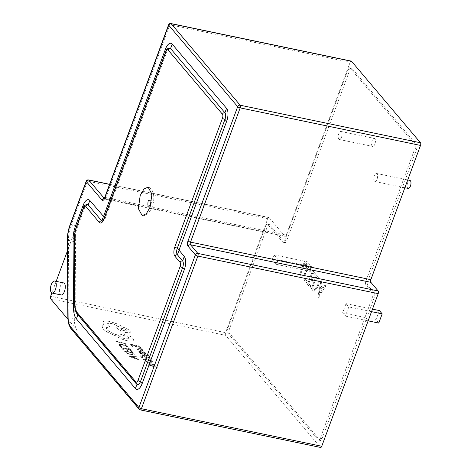 <?xml version="1.0" encoding="UTF-8"?>
<svg xmlns="http://www.w3.org/2000/svg" width="471" height="471" viewBox="0 0 471 471"><rect width="100%" height="100%" fill="white"/><g stroke="black" fill="none" stroke-linecap="round" stroke-linejoin="round"><path stroke-width="0.35" stroke-dasharray="2.35 1.77" d="M377.077 179.11A4.098 1.796 101.8 0 1 374.845 181.476A4.098 1.796 101.8 0 1 374.286 175.818A4.098 1.796 101.8 0 1 376.517 173.452A4.098 1.796 101.8 0 1 377.077 179.11M408.21 188.424A4.098 1.796 101.8 0 1 407.65 182.766A4.098 1.796 101.8 0 1 409.876 180.399M341.54 137.126A4.098 1.796 101.8 0 1 339.308 139.493A4.098 1.796 101.8 0 1 338.755 133.835A4.098 1.796 101.8 0 1 340.98 131.468A4.098 1.796 101.8 0 1 341.54 137.126M374.898 144.073A4.098 1.796 101.8 0 1 372.673 146.44A4.098 1.796 101.8 0 1 372.114 140.782A4.098 1.796 101.8 0 1 374.345 138.415A4.098 1.796 101.8 0 1 374.898 144.073M63.632 282.912A6.147 2.696 -78.2 0 0 60.288 286.462A6.147 2.696 -78.2 0 0 61.13 294.952M141.895 355.299L146.581 355.534L140.399 353.556L139.893 352.967L147.417 355.481L148.406 355.499L148.865 355.146L148.477 354.822L149.919 355.299L148.748 355.941L142.401 355.752L141.93 355.211L146.605 355.428L140.429 353.462L139.928 352.873L147.452 355.393L148.442 355.405L148.901 355.057L148.512 354.728L149.531 354.94L150.019 355.758L149.884 355.387L148.712 356.029L142.366 355.846L141.93 355.211M148.442 355.405L148.901 355.057L148.442 355.405M136.26 348.746L135.978 347.839L137.09 348.069L137.114 348.982L139.233 349.918L138.774 348.993C138.403 348.369 138.827 348.187 140.052 348.434L142.772 349.776L142.913 350.318L142.737 349.871L142.372 350.565L143.838 351.295L139.634 350.436L136.225 348.84L135.978 347.839L137.09 348.069L137.143 348.887L139.269 349.823L138.739 349.088C138.368 348.463 138.798 348.275 140.017 348.528L142.772 349.776L142.395 350.459L143.867 351.207L139.669 350.342L136.225 348.84M141.365 348.293L140.323 348.081L138.851 346.362L135.772 345.732L137.061 347.233L136.019 347.015L134.724 345.514L131.798 344.913L133.193 346.532L132.139 346.315L130.284 344.154L139.428 346.032L141.365 348.293L140.323 348.081M128.824 347.451L129.295 348.505L128.165 348.287L127.841 347.315L125.951 346.038L122.99 345.09L120.623 344.966L120.282 345.308L120.588 345.055L120.552 345.991L121.983 347.003L120.747 346.75L119.516 345.673L119.54 344.413L122.572 344.537L126.34 345.749L128.824 347.451L129.295 348.505L128.13 348.363L127.806 347.404L125.916 346.126L122.955 345.178L120.623 344.966L120.588 345.902L121.983 347.003M121.948 347.092L120.711 346.839L119.487 345.767L119.504 344.501L119.116 344.837L119.54 344.413L122.537 344.625L126.305 345.844L128.795 347.545M67.912 319.25L77.262 330.295A20.494 8.984 101.8 0 1 74.324 319.091L73.847 241.511A20.494 8.984 101.8 0 1 76.614 226.098L67.43 250.925M50.685 298.897L225.609 335.328L320.368 447.285L140.034 409.729L71.851 329.17L77.262 330.295M126.823 345.267L125.781 345.055L124.344 343.383L116.243 341.716L115.778 341.175L124.921 343.053L126.823 345.267L125.781 345.055M132.333 351.678L131.291 351.466L129.819 349.753L126.74 349.117L128.03 350.618L126.982 350.406L125.692 348.905L122.766 348.299L124.161 349.924L123.108 349.706L121.247 347.545L130.396 349.423L132.333 351.678L131.291 351.466M133.016 352.473L134.005 353.627L134.129 354.999L131.262 354.928L127.476 353.627L123.873 350.595L133.016 352.473L133.976 353.721L134.094 355.087L131.232 355.022L127.441 353.721L123.838 350.689L132.981 352.567M134.441 354.687L134.094 355.087L134.441 354.687M139.398 359.903L128.883 356.423L128.383 355.846L136.154 356.123L136.667 356.724L134.512 356.612L136.013 358.36L138.886 359.302L139.363 359.997L128.848 356.518L128.347 355.935L136.119 356.217L136.631 356.818L134.476 356.706L135.984 358.455L138.851 359.397L139.363 359.997M143.037 351.719L144.22 351.961L145.298 352.856L145.533 353.621L144.409 353.668L140.046 351.554L139.546 351.584L139.657 351.949L140.788 352.808L139.675 352.579L138.58 351.083L140.841 351.395L144.061 353.156L144.444 352.626L143.072 351.631L144.25 351.872L145.333 352.761L145.568 353.533L144.444 353.58L140.081 351.46L139.581 351.49L139.693 351.855L140.817 352.714L139.71 352.485L138.615 350.989L140.876 351.301L144.091 353.062L144.444 352.626L144.061 353.156L144.409 352.714L143.072 351.631M139.581 351.49L139.657 351.949L139.581 351.49M151.356 359.921L150.314 359.709L148.842 357.989L145.763 357.359L147.052 358.861L146.01 358.643L144.715 357.142L141.789 356.541L143.184 358.16L142.13 357.948L140.276 355.782L149.419 357.666L151.356 359.921L150.314 359.709M152.039 360.715L153.034 361.869L153.152 363.235L150.284 363.17L146.499 361.869L142.896 358.837L152.039 360.715L152.998 361.963L153.116 363.329L150.255 363.259L146.463 361.963L142.86 358.926L152.003 360.804M153.464 362.923L153.116 363.329L153.464 362.923M158.421 368.145L147.906 364.666L147.405 364.083L155.177 364.366L155.689 364.966L153.534 364.854L155.041 366.603L157.909 367.545L158.386 368.234L147.87 364.754L147.37 364.177L155.142 364.46L155.654 365.054L153.505 364.948L155.006 366.697L157.873 367.639L158.386 368.234M127.4 340.733C123.066 339.715 119.387 338.149 116.349 336.023L109.825 333.356C106.617 331.731 104.326 330.147 102.955 328.599L102.048 326.085L104.144 324.813L103.426 324.101L102.702 322.111L103.596 321.31C104.856 320.816 106.929 320.857 109.802 321.428L117.968 324.142L123.137 327.168C126.328 328.222 128.612 329.47 129.996 330.913L130.438 332.143L125.41 332.432L124.191 335.623L119.946 333.986L121.065 330.925L116.926 328.228L116.49 327.009L118.81 326.303L111.286 323.283L106.905 323.707L107.353 324.931L109.684 326.715L106.234 327.681L106.882 329.435C109.331 331.872 113.24 333.821 118.598 335.281L118.804 335.523C120.317 337 122.672 338.125 125.875 338.89L129.319 338.578L127.694 336.341C127.329 335.805 127.735 335.635 128.913 335.829L131.674 337.112L133.187 338.873L133.534 340.233L132.592 340.986L127.37 340.821C123.037 339.809 119.351 338.243 116.313 336.117L109.79 333.45C106.581 331.82 104.291 330.236 102.919 328.693L102.013 326.179L104.109 324.908L103.39 324.195L102.666 322.205L103.561 321.399C104.821 320.904 106.893 320.945 109.767 321.522L117.933 324.231L123.102 327.263C126.293 328.316 128.577 329.565 129.961 331.007L130.408 332.232L125.374 332.52L124.156 335.711L119.917 334.08L121.029 331.013L116.896 328.322L116.455 327.104L118.774 326.397L111.256 323.377L106.87 323.801L107.317 325.025L109.655 326.809L106.199 327.769L106.846 329.523C109.301 331.961 113.205 333.915 118.568 335.376L118.769 335.617C120.282 337.095 122.637 338.213 125.839 338.985L129.284 338.673L127.729 336.253C127.364 335.711 127.771 335.54 128.948 335.741L131.709 337.018L133.222 338.779L133.57 340.139L132.628 340.898L127.37 340.821M310.795 271.52L311.355 270.001L310.242 267.422L309.206 266.727L305.273 271.331C303.695 275.929 303.677 279.421 305.226 281.793L306.656 282.7L307.339 280.851L305.791 280.286C304.637 278.438 304.684 275.765 305.932 272.273L309.035 268.552L309.777 269.047L310.701 271.496L311.355 270.001M311.26 269.983L310.153 267.404L309.117 266.704L305.184 271.314C303.607 275.912 303.589 279.397 305.131 281.776L306.656 282.7L307.339 280.851M317.884 276.689L316.459 275.011L311.36 288.8L314.051 291.355L318.055 287.051C319.579 282.4 319.526 278.944 317.884 276.689L316.459 275.011M265.662 225.85A3.073 1.348 101.8 0 1 267.334 224.078A3.073 1.348 101.8 0 1 267.728 224.331L282.712 242.029A3.073 1.348 -78.2 0 0 283.1 242.282A3.073 1.348 -78.2 0 0 284.772 240.504L348.034 69.49A3.073 1.348 101.8 0 1 349.706 67.712A3.073 1.348 101.8 0 1 350.1 67.965L414.898 144.52A3.073 1.348 101.8 0 1 414.927 148.518L365.949 280.916A3.073 1.348 -78.2 0 0 365.973 284.908L372.596 292.726A3.073 1.348 101.8 0 1 372.62 296.724L320.239 438.318A3.073 1.348 101.8 0 1 318.567 440.091A3.073 1.348 101.8 0 1 318.178 439.837L227.593 332.826A3.073 1.348 101.8 0 1 227.57 328.829L265.662 225.85L267.469 226.227A3.073 1.348 101.8 0 1 269.141 224.455A3.073 1.348 101.8 0 1 269.53 224.702L284.513 242.406A3.073 1.348 -78.2 0 0 284.908 242.653A3.073 1.348 -78.2 0 0 286.58 240.881L349.841 69.867A3.073 1.348 101.8 0 1 351.513 68.089A3.073 1.348 101.8 0 1 351.902 68.342L416.705 144.897A3.073 1.348 101.8 0 1 416.729 148.889L367.751 281.293A3.073 1.348 -78.2 0 0 367.78 285.285L374.398 293.103A3.073 1.348 101.8 0 1 374.421 297.101L322.046 438.689A3.073 1.348 101.8 0 1 320.374 440.467A3.073 1.348 101.8 0 1 319.98 440.214L229.401 333.197A3.073 1.348 101.8 0 1 229.371 329.205L267.469 226.227M278.149 259.762L276.448 264.361L272.267 259.421L273.969 254.829L278.149 259.762L311.514 266.716L309.812 271.308L305.632 266.368L307.333 261.776L311.514 266.716M348.823 306.921L345.42 316.118L342.629 312.826L346.032 303.63L348.823 306.921L371.542 311.655M318.626 297.384L325.767 286.003L325.002 285.102L323.041 288.346L320.881 285.791L321.817 281.334L321.051 280.433L317.925 296.559L318.531 297.366L325.767 286.003M314.881 275.317L315.44 273.804L312.638 270.495L307.534 284.284L310.212 287.445L310.772 285.932L308.793 283.601L310.477 279.056L312.326 281.24L312.885 279.727L311.037 277.543L312.779 272.833L314.793 275.3L315.44 273.804M306.721 265.685L307.286 264.166L304.607 261.005L299.503 274.799L300.204 275.623L304.749 263.348L306.633 265.662L307.286 264.166M350.136 62.29L286.197 235.147L105.863 197.59L169.801 24.733L350.136 62.29A2.049 0.901 101.8 0 1 351.254 61.106M104.321 198.403L284.82 236.159L269.141 217.637L109.555 184.402M76.614 226.098L71.203 224.967L87.429 181.1L267.764 218.656L225.591 332.667L50.668 296.235M56.173 281.358L51.869 292.997M225.609 335.328A2.049 0.901 101.8 0 1 225.591 332.667M267.764 218.656A2.049 0.901 101.8 0 1 268.882 217.472A2.049 0.901 101.8 0 1 269.141 217.637M284.82 236.159A2.049 0.901 -78.2 0 0 285.085 236.33A2.049 0.901 -78.2 0 0 286.197 235.147M169.901 48.113A5.122 2.243 -78.2 0 0 167.123 51.074L105.221 218.409A5.122 2.243 101.8 0 1 102.437 221.37A5.122 2.243 101.8 0 1 102.272 221.323M87.529 204.479A5.122 2.243 -78.2 0 0 84.751 207.44L77.114 228.076A12.617 5.534 -78.2 0 0 75.407 237.478L75.837 306.062A15.343 6.724 -78.2 0 0 78.033 314.451L137.032 384.153A5.122 2.243 -78.2 0 0 137.679 384.572M273.969 254.829L307.333 261.776M276.448 264.361L309.812 271.308M272.267 259.421L305.632 266.368M346.032 303.63L372.473 309.135M345.42 316.118L368.139 320.851M342.629 312.826L375.993 319.774L379.396 310.577M378.778 323.065L375.993 319.774M325.673 285.985L325.002 285.102M324.908 285.079L323.041 288.346M322.953 288.323L320.881 285.791M320.792 285.773L321.817 281.334M321.722 281.317L321.051 280.433M320.957 280.416L317.925 296.559M317.831 296.542L318.531 297.366M320.41 287.498L322.158 289.559L318.802 295.264L320.41 287.498L322.246 289.583L318.873 295.264L320.498 287.516M316.371 274.993L311.36 288.8M311.266 288.782L312.832 290.542M312.744 290.525L313.963 291.331L318.055 287.051M317.96 287.033C319.491 282.376 319.432 278.926 317.79 276.671M317.277 286.162L314.251 289.653L312.532 288.099L316.512 277.337L317.254 278.208C318.52 279.945 318.526 282.594 317.277 286.162L314.34 289.671L312.62 288.117L316.6 277.354L317.342 278.231C318.608 279.962 318.62 282.612 317.366 286.18M315.352 273.786L312.638 270.495M312.55 270.472L307.534 284.284M307.445 284.266L310.212 287.445M310.124 287.428L310.772 285.932M310.683 285.915L308.793 283.601M308.705 283.583L310.477 279.056M310.383 279.038L312.326 281.24M312.232 281.222L312.885 279.727M312.797 279.709L311.037 277.543M310.948 277.525L312.779 272.833M312.685 272.815L314.793 275.3M307.251 280.834L305.791 280.286M305.697 280.269C304.549 278.42 304.596 275.747 305.844 272.256L305.932 272.273M305.844 272.256L308.941 268.529L309.777 269.047M309.688 269.029L310.701 271.496M307.192 264.149L304.607 261.005M304.519 260.987L299.503 274.799M299.415 274.781L300.204 275.623M300.115 275.606L304.749 263.348M304.66 263.33L306.633 265.662M125.745 345.143L124.344 343.383M124.309 343.471L116.243 341.716M116.207 341.805L115.778 341.175M115.742 341.263L124.921 343.053M124.886 343.147L126.787 345.361M131.256 351.56L129.819 349.753M129.784 349.841L126.74 349.117M126.705 349.211L128.03 350.618M127.994 350.712L126.982 350.406M126.952 350.495L125.692 348.905M125.663 348.993L122.766 348.299M122.731 348.393L124.161 349.924M124.126 350.012L123.108 349.706M123.072 349.8L121.247 347.545M121.218 347.633L130.396 349.423M130.361 349.517L132.298 351.772M125.357 351.443L132.404 352.891L133.046 354.557L130.773 354.457L127.8 353.468L125.357 351.443L132.439 352.803L133.081 354.463L130.808 354.363L127.835 353.374L125.392 351.354M133.593 356.665L134.806 358.072L129.761 356.465L133.629 356.571L134.836 357.984L129.784 356.359L133.629 356.571M140.287 348.169L138.851 346.362M138.815 346.456L135.772 345.732M135.736 345.82L137.061 347.233M137.032 347.321L136.019 347.015M135.984 347.109L134.724 345.514M134.694 345.608L131.798 344.913M131.768 345.007L133.193 346.532M133.158 346.627L132.139 346.315M132.104 346.409L130.284 344.154M130.249 344.248L139.428 346.032M139.392 346.126L141.329 348.387M139.675 349.011L141.276 349.352L141.871 350.277L140.105 350.1L139.71 348.923L141.948 349.723L141.906 350.183L140.14 350.006L139.675 349.011M141.912 349.812L141.871 350.277L141.912 349.812M150.278 359.797L148.842 357.989M148.807 358.084L145.763 357.359M145.727 357.448L147.052 358.861M147.023 358.949L146.01 358.643M145.975 358.737L144.715 357.142M144.685 357.236L141.789 356.541M141.759 356.635L143.184 358.16M143.149 358.254L142.13 357.948M142.095 358.037L140.276 355.782M140.24 355.876L149.419 357.666M149.384 357.754L151.321 360.015M144.379 359.685L151.427 361.133L152.068 362.794L149.796 362.699L146.822 361.71L144.414 359.591L151.462 361.045L152.104 362.705L149.831 362.605L146.858 361.616L144.414 359.591M152.616 364.907L153.829 366.314L148.783 364.701L152.651 364.813L153.864 366.22L148.807 364.595L152.651 364.813M121 329.041C119.51 327.504 124.986 328.628 126.069 330.083L126.21 330.654L126.069 330.083C127.523 331.637 122.089 330.483 121 329.041L120.788 328.652L120.965 329.135C119.475 327.592 124.95 328.723 126.034 330.177C127.488 331.731 122.06 330.577 120.965 329.135M150.985 204.337L151.686 200.97M74.324 319.091L68.919 317.96L68.436 240.381L73.847 241.511M67.359 239.68A2.049 0.812 -0.4 0 0 68.436 240.381A20.494 8.984 101.8 0 1 71.203 224.967A2.049 0.595 20.3 0 0 69.979 225.079M70.968 328.652A2.049 1.743 -40.2 0 0 71.851 329.17A20.494 8.984 101.8 0 1 68.919 317.96A2.049 0.812 -0.4 0 1 67.842 317.26M165.904 51.186A2.049 0.595 -159.7 0 1 167.123 51.074L166.363 50.173M136.973 384.312L137.032 384.153A2.049 1.743 -40.2 0 1 136.154 383.641M104.003 218.526A2.049 0.595 -159.7 0 1 105.221 218.409L104.403 217.443M77.898 314.816L78.033 314.451A2.049 1.743 -40.2 0 1 77.156 313.939M74.818 306.815L75.837 306.062A2.049 0.812 -0.4 0 1 74.771 305.361M74.353 238.255L75.407 237.478A2.049 0.812 -0.4 0 1 74.341 236.778M83.532 207.552A2.049 0.595 -159.7 0 1 84.751 207.44L83.991 206.539M76.296 227.104L77.114 228.076A2.049 0.595 20.3 0 0 75.896 228.188M139.151 409.211A2.049 1.743 -40.2 0 0 140.034 409.729A2.049 0.901 -78.2 0 0 140.299 409.894M170.92 23.55A2.049 0.901 -78.2 0 0 169.801 24.733A2.049 0.595 -159.7 0 0 168.577 24.845M104.639 197.702A2.049 0.595 -159.7 0 1 105.863 197.59A2.049 0.901 101.8 0 1 104.75 198.774A2.049 0.901 101.8 0 1 104.485 198.603A2.049 1.743 -40.2 0 0 104.221 198.568M88.548 179.916A2.049 0.901 -78.2 0 0 87.429 181.1A2.049 0.595 20.3 0 0 86.205 181.211M267.728 224.331L269.53 224.702M227.57 328.829L229.371 329.205M227.593 332.826L229.401 333.197M318.178 439.837L319.98 440.214M320.239 438.318L322.046 438.689M372.62 296.724L374.421 297.101M372.596 292.726L374.398 293.103M365.973 284.908L367.78 285.285M365.949 280.916L367.751 281.293M414.927 148.518L416.729 148.889M414.898 144.52L416.705 144.897M350.1 67.965L351.902 68.342M348.034 69.49L349.841 69.867M284.772 240.504L286.58 240.881M282.712 242.029L284.513 242.406M142.177 215.594C146.075 216.171 149.431 213.204 152.239 206.692L153.434 202.242C154.188 198.197 153.864 194.47 152.457 191.055C151.456 188.912 150.002 187.605 148.1 187.134M374.845 181.476L404.866 187.729M339.308 139.493L372.673 146.44M285.085 236.33L103.973 198.88M109.596 184.296L268.882 217.472M267.334 224.078L269.141 224.455M318.567 440.091L320.374 440.467M349.706 67.712L351.513 68.089M283.1 242.282L284.908 242.653M340.98 131.468L374.345 138.415M376.517 173.452L407.745 179.951"/><path stroke-width="0.71" d="M150.084 207.205L151.939 194.146L148.1 187.134L143.92 189.03L140.199 195.524L138.339 208.582L142.177 215.594L146.357 213.693L150.084 207.205M407.745 179.951L409.876 180.399A4.098 1.796 101.8 0 1 410.435 186.057A4.098 1.796 101.8 0 1 408.21 188.424L404.866 187.729M51.274 284.584A6.147 2.696 -78.2 0 0 52.11 293.074A6.147 2.696 -78.2 0 0 55.454 289.524A6.147 2.696 -78.2 0 0 54.618 281.034A6.147 2.696 -78.2 0 0 51.274 284.584M52.11 293.074L61.13 294.952A6.147 2.696 -78.2 0 0 64.468 291.402A6.147 2.696 -78.2 0 0 63.632 282.912L54.618 281.034M51.869 292.997L50.668 296.235A2.049 0.901 -78.2 0 0 50.685 298.897L67.912 319.25M321.746 446.267L378.207 293.639L197.873 256.083L141.412 408.71L321.746 446.267A2.049 0.901 101.8 0 1 320.633 447.45L140.299 409.894A2.049 0.901 -78.2 0 0 141.412 408.71A2.049 0.595 -159.7 0 1 138.91 407.509L195.371 254.882L188.053 246.239A2.049 1.743 -40.2 0 1 190.537 244.779L197.855 253.422L378.189 290.978L370.871 282.335L190.537 244.779A2.049 0.901 101.8 0 1 190.52 242.118L370.854 279.674L420.509 145.433L240.181 107.877L190.52 242.118A2.049 0.595 20.3 0 1 188.023 240.916L237.678 106.676L168.7 25.181L104.756 198.038A2.049 0.595 -159.7 0 1 104.639 197.702L168.577 24.845A2.049 0.595 -159.7 0 0 168.7 25.181A2.049 1.743 -40.2 0 1 171.179 23.715L240.163 105.216L420.497 142.772L351.513 61.271L171.179 23.715A2.049 0.901 -78.2 0 0 170.92 23.55L351.254 61.106A2.049 0.901 101.8 0 1 351.513 61.271M67.43 250.925L56.173 281.358M420.497 142.772A2.049 0.901 101.8 0 1 420.509 145.433M370.854 279.674A2.049 0.901 -78.2 0 0 370.871 282.335M378.189 290.978A2.049 0.901 101.8 0 1 378.207 293.639M135.913 381.94A2.049 1.743 -40.2 0 0 136.154 383.641L137.679 384.572A5.122 2.243 -78.2 0 0 140.47 381.616L182.648 267.605A5.122 2.243 -78.2 0 0 182.607 260.952L177.379 254.776A5.122 2.243 101.8 0 1 177.337 248.123L224.955 119.399A5.122 2.243 -78.2 0 0 224.914 112.746L170.561 48.537A5.122 2.243 -78.2 0 0 169.901 48.113C167.458 48.366 166.128 49.39 165.904 51.186A2.049 0.595 -159.7 0 0 166.022 51.522L104.12 218.862A7.171 3.144 101.8 0 1 99.304 222.418L85.716 206.363A3.073 1.348 -78.2 0 0 83.65 207.888L76.019 228.523A10.568 4.633 -78.2 0 0 74.589 236.389L75.013 304.973A13.294 5.829 -78.2 0 0 76.92 312.244L135.913 381.94A3.073 1.348 -78.2 0 0 137.979 380.421L180.152 266.409A3.073 1.348 -78.2 0 0 180.128 262.418L174.906 256.242A7.171 3.144 101.8 0 1 174.847 246.922L222.459 118.203A3.073 1.348 -78.2 0 0 222.436 114.212L168.088 49.997A3.073 1.348 -78.2 0 0 166.022 51.522M102.272 221.323A5.122 2.243 101.8 0 1 101.777 220.952L88.189 204.897A5.122 2.243 -78.2 0 0 87.529 204.479C85.086 204.732 83.756 205.756 83.532 207.552A2.049 0.595 -159.7 0 0 83.65 207.888M372.473 309.135L379.396 310.577L382.181 313.869L378.778 323.065L368.139 320.851M371.542 311.655L382.181 313.869M151.686 200.97L148.188 200.581C147.323 206.692 148.3 207.841 151.109 204.025M109.555 184.402L88.807 180.081L104.321 198.403M73.505 307.793L73.082 239.191A17.539 7.689 101.8 0 1 75.454 226.098L83.084 205.462A10.044 4.404 101.8 0 1 89.831 200.487L103.555 216.436L165.456 49.102A10.044 4.404 101.8 0 1 172.203 44.121L226.551 108.33A10.044 4.404 101.8 0 1 226.633 121.377L179.021 250.101L184.243 256.536A10.044 4.404 101.8 0 1 184.326 269.583L142.154 383.594A10.044 4.404 101.8 0 1 135.407 388.569L76.408 318.867A20.259 8.878 101.8 0 1 73.505 307.793L74.818 306.815M109.596 184.296L88.548 179.916A2.049 0.901 -78.2 0 1 88.807 180.081A2.049 1.743 139.8 0 0 86.323 181.547L70.097 225.415A18.446 8.084 -78.2 0 0 67.606 239.292L68.089 316.871A18.446 8.084 -78.2 0 0 70.727 326.956L138.91 407.509A2.049 1.743 -40.2 0 0 139.151 409.211L70.968 328.652L68.931 324.819L67.842 317.26L67.359 239.68C67.365 234.752 68.236 229.889 69.979 225.079L86.205 181.211A2.049 0.595 20.3 0 0 86.323 181.547L102.001 200.069A4.098 1.796 -78.2 0 0 104.756 198.038M188.023 240.916A4.098 1.796 -78.2 0 0 188.053 246.239M179.021 250.366L177.379 254.776A2.049 1.743 139.8 0 0 174.906 256.242M174.847 246.922A2.049 0.595 20.3 0 0 177.337 248.123L179.021 250.101M222.459 118.203A2.049 0.595 20.3 0 0 224.955 119.399L226.633 121.377M184.243 256.536L182.607 260.952A2.049 1.743 139.8 0 0 180.128 262.418M222.436 114.212A2.049 1.743 -40.2 0 1 224.914 112.746L226.551 108.33M184.326 269.583L182.648 267.605A2.049 0.595 -159.7 0 1 180.152 266.409M168.088 49.997A2.049 1.743 -40.2 0 1 170.561 48.537L172.203 44.121M142.154 383.594L140.47 381.616A2.049 0.595 -159.7 0 1 137.979 380.421M104.12 218.862A2.049 0.595 -159.7 0 1 104.003 218.526L165.904 51.186M136.154 383.641L77.156 313.939A2.049 1.743 -40.2 0 1 76.92 312.244M99.304 222.418A2.049 1.743 -40.2 0 1 101.777 220.952L103.42 216.536M77.156 313.939C75.637 312.138 74.842 309.276 74.771 305.361A2.049 0.812 -0.4 0 1 75.013 304.973M85.716 206.363A2.049 1.743 -40.2 0 1 88.189 204.897L89.831 200.487M74.771 305.361L74.341 236.778A2.049 0.812 -0.4 0 1 74.589 236.389M74.341 236.778L75.896 228.188A2.049 0.595 20.3 0 0 76.019 228.523M197.873 256.083A2.049 0.901 -78.2 0 0 197.855 253.422A2.049 1.743 -40.2 0 0 195.371 254.882A2.049 0.595 -159.7 0 0 197.873 256.083M240.181 107.877A2.049 0.901 -78.2 0 0 240.163 105.216A2.049 1.743 -40.2 0 0 237.678 106.676A2.049 0.595 20.3 0 0 240.181 107.877M70.968 328.652A2.049 1.743 -40.2 0 1 70.727 326.956M67.842 317.26A2.049 0.812 -0.4 0 1 68.089 316.871M67.359 239.68A2.049 0.812 -0.4 0 1 67.606 239.292M69.979 225.079A2.049 0.595 20.3 0 0 70.097 225.415M102.001 200.069A2.049 1.743 -40.2 0 1 104.221 198.568M166.363 50.173L165.456 49.102M104.403 217.443L103.555 216.436M135.407 388.569L136.973 384.312M76.408 318.867L77.898 314.816M83.991 206.539L83.084 205.462M76.296 227.104L75.454 226.098M73.082 239.191L74.353 238.255M104.003 218.526L102.437 221.37M75.896 228.188L83.532 207.552M139.151 409.211A2.049 2.049 0 0 0 140.299 409.894M170.92 23.55A2.049 2.049 0 0 0 168.577 24.845M104.639 197.702L103.973 198.88L104.75 198.774M88.548 179.916A2.049 2.049 0 0 0 86.205 181.211"/></g></svg>
